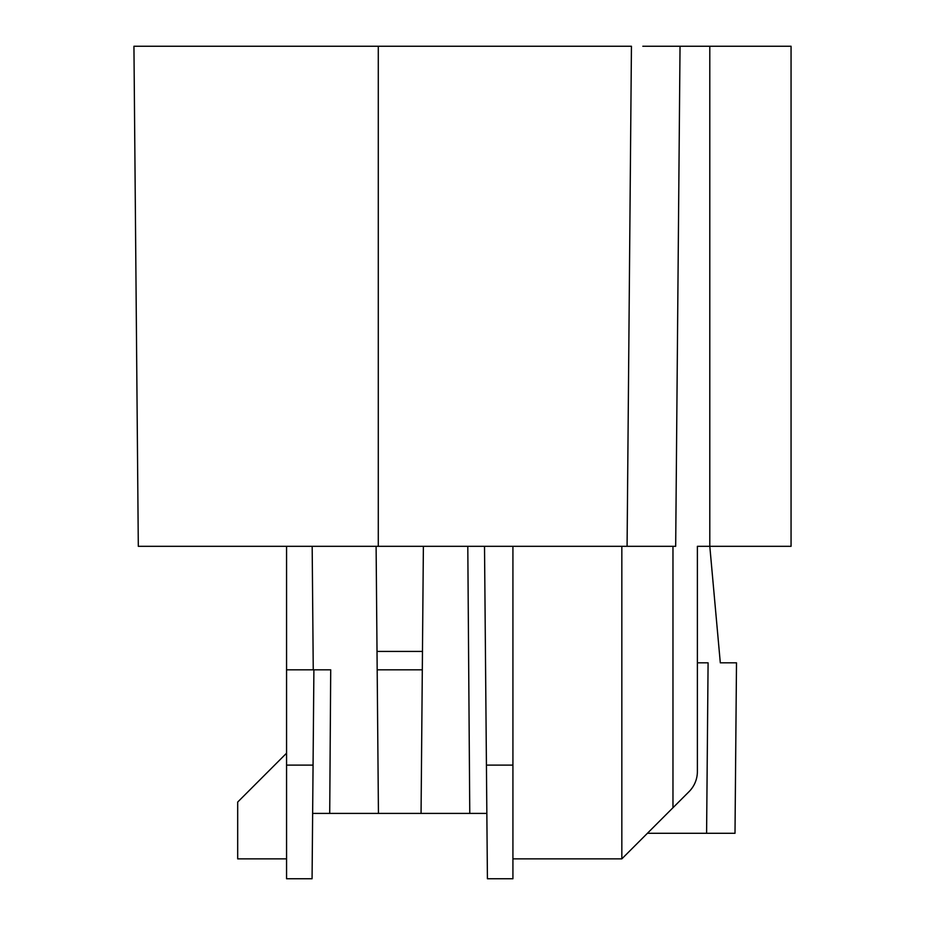 <?xml version="1.0" encoding="UTF-8"?>
<svg xmlns="http://www.w3.org/2000/svg" width="925" height="925" viewBox="0 0 925 925"><rect width="100%" height="100%" fill="white"/><g stroke="black" fill="none" stroke-linecap="round" stroke-linejoin="round"><path stroke-width="1.39" d="M642.817 46.25L680.037 46.25L642.817 46.25M627.081 546.317L138.311 546.317L133.94 46.25L631.44 46.25L627.081 546.317L675.678 546.317L680.037 46.25L709.799 46.25L709.799 546.317L791.06 546.317L791.06 46.25L709.799 46.25M286.565 753.181L237.69 802.056L237.69 858.874L286.565 858.874L286.565 765.102L286.565 878.75L286.565 765.102L313.066 765.102L312.072 878.75L286.565 878.75M312.65 813.399L329.716 813.399L330.711 669.816L313.899 669.816L313.066 765.102M647.396 833.298L735.005 833.298L736.497 662.82L720.309 662.82L709.799 546.317L697.381 546.317L697.381 771.554A28.409 28.409 0 0 1 689.056 791.638L621.831 858.862L621.831 546.317M735.005 833.298L736.497 662.82L720.309 662.82M697.381 662.82L708.087 662.82L706.596 833.298M422.471 651.42L377.018 651.42L377.18 669.816L422.309 669.816L423.384 546.317M377.18 669.816L378.441 813.399L421.06 813.399L422.309 669.816M313.899 669.816L286.565 669.816L286.565 765.102M486.851 813.399L469.773 813.399L467.796 546.317M421.06 813.399L469.773 813.399M329.716 813.399L378.441 813.399M486.423 765.102L512.924 765.102L512.924 878.75L487.417 878.75L484.515 546.317M487.417 878.75L512.924 878.75M512.924 877.027L512.924 858.862L621.831 858.862M512.924 765.102L512.924 546.317M376.105 546.317L377.018 651.42M313.251 669.816L312.176 546.317M286.565 669.816L286.565 546.317M672.972 807.722L672.972 546.317M680.037 46.25L675.678 546.317M791.06 46.25L791.06 546.317M378.29 46.25L378.29 546.317"/></g></svg>
